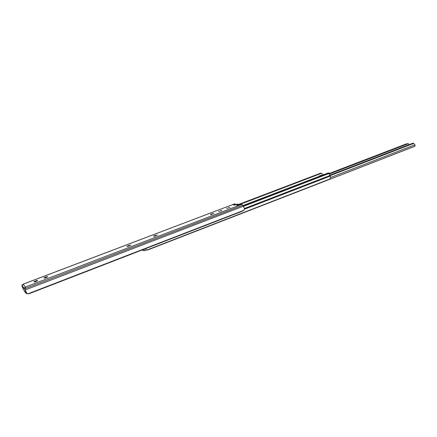 <?xml version="1.0" encoding="UTF-8"?>
<svg xmlns="http://www.w3.org/2000/svg" width="437" height="437" viewBox="0 0 437 437"><rect width="100%" height="100%" fill="white"/><g stroke="black" fill="none" stroke-linecap="round" stroke-linejoin="round"><path stroke-width="0.66" d="M211.218 214.064L210.394 214.676L213.901 213.447L211.218 214.064L211.366 214.54M154.605 235.625L153.567 236.33L155.621 235.86L157.287 234.997L154.605 235.625L154.78 236.138M128.052 245.741L126.905 246.49L128.959 246.026L130.729 245.108L128.052 245.741L128.232 246.271M24.8 288.693L26.422 292.692L24.8 288.693L25.657 287.065L24.598 287.688L24.57 288.628L26.318 293.588L24.396 291.293L22.325 286L22.353 285.088L23.09 284.225L234.374 203.942L23.101 284.17M22.096 286.104L22.942 288.546L22.096 286.104M26.488 292.861L25.69 291.009M26.422 292.692L27.815 293.866L29.465 293.571L242.677 211.071L243.917 210.29L244.485 208.58L242.748 205.259L241.645 204.407L240.694 204.347L238.334 205.248L236.27 205.111L238.618 204.216L237.318 204.134L234.975 205.024L232.959 204.887L235.286 204.003L234.374 203.942M226.59 208.454L229.769 207.46L226.59 208.454M218.609 211.497L221.805 210.492L218.609 211.497M43.957 278.041L44.055 278.123C45.464 278.003 46.65 277.561 47.611 276.801L47.496 276.692C46.082 276.812 44.902 277.255 43.94 278.014L43.957 278.041M33.895 281.876L33.982 281.958C35.392 281.843 36.593 281.395 37.582 280.62L37.473 280.51C36.063 280.625 34.867 281.073 33.884 281.849L33.895 281.876M21.85 285.246L23.09 284.225M23.642 289.545L22.942 288.546M22.604 287.355L23.33 288.71M21.965 285.033L22.473 286.923M235.286 204.003L235.947 204.653M238.618 204.216L239.257 204.893M321.774 175.428L321.441 175.182L321.539 175.516M321.441 175.182L319.261 176.018L319.589 176.264M323.407 174.8L321.468 173.298L320.578 173.183M144.03 249.243L145.8 248.56L146.187 249.827L147.591 250.019L328.946 179.596L329.935 179.001L330.596 177.127L329.105 173.227L328.143 173.008M244.523 209.181L330.186 176.106M244.463 208.493L329.771 175.592M243.507 206.308L329.159 173.423M144.106 249.472L144.226 250.767L141.916 250.062M146.056 249.483L145.914 250.084M256.328 207.81L414.877 146.253L415.15 145.663L414.85 144.865L414.003 143.746L412.686 143.287L413.424 143.167L414.003 143.746M256.35 207.799L414.877 146.253M330.662 177.466L414.85 144.865M329.886 175.734L413.052 143.653M329.569 175.319L412.686 143.287M409.016 144.702L408.344 143.669L406.557 143.822L329.132 173.555M329.132 174.123L408.344 143.669M24.57 288.628L22.325 286M27.815 293.866L243.917 210.29M25.324 289.895L243.42 206.188M24.816 288.731L242.748 205.259M25.526 287L241.645 204.407M23.079 284.236L25.504 287M24.865 288.404L24.598 287.688M128.62 245.523L128.806 246.08M155.157 235.417L155.337 235.964M211.727 213.873L211.89 214.392M221.444 210.416L221.548 210.738M229.398 207.384L229.496 207.706M321.708 175.395L323.342 174.767M238.892 204.505L321.086 173.15M239.11 204.74L321.468 173.298M320.6 173.167L238.771 204.379L320.632 173.161M146.641 250.15L329.935 179.001M243.376 206.127L329.105 173.227M243.125 205.778L328.832 172.91M243.021 205.641L328.362 172.926M242.972 205.57L319.529 176.231M329.279 179.443L414.997 146.16M26.815 293.396L26.318 293.588M243.01 205.619L328.236 172.948M145.991 250.084L144.226 250.767"/></g></svg>
